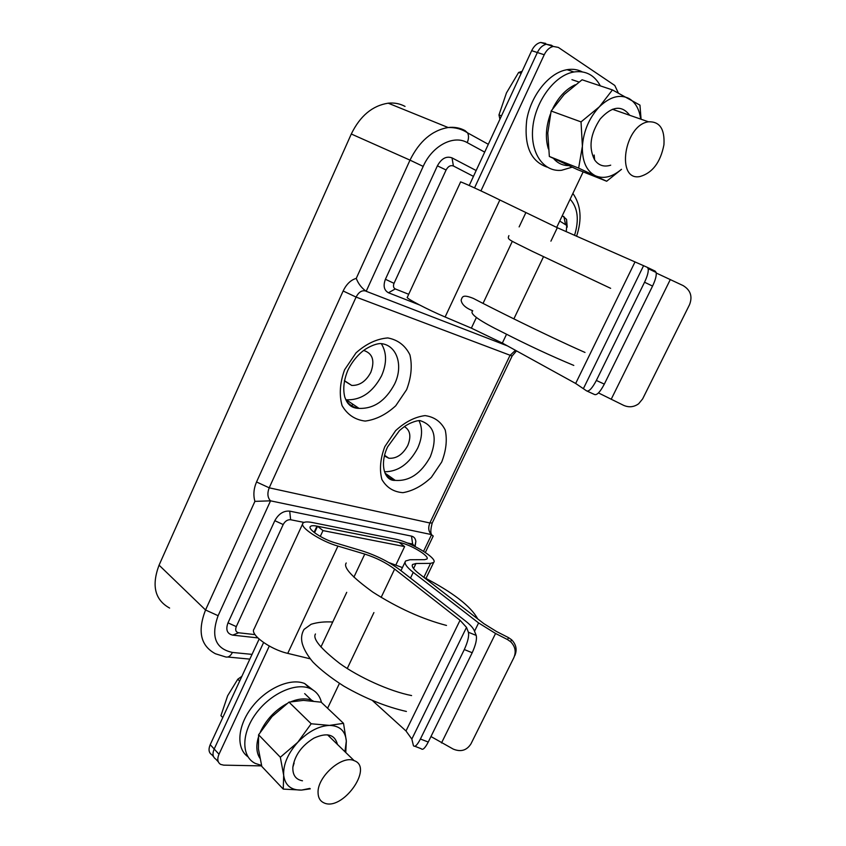 <?xml version="1.0" encoding="UTF-8"?>
<svg xmlns="http://www.w3.org/2000/svg" width="846" height="846" viewBox="0 0 846 846"><rect width="100%" height="100%" fill="white"/><g stroke="black" fill="none" stroke-linecap="round" stroke-linejoin="round"><path stroke-width="1.27" d="M395.833 565.033L404.621 546.59L322.992 530.601L317.546 526.254L314.553 532.716M263.592 642.537L214.186 749.006C212.198 753.797 212.758 757.191 215.857 759.158C212.758 757.191 212.198 753.797 214.186 749.006L263.592 642.537M322.992 530.601L320.274 536.427M269.303 646.058L218.998 754.241C216.999 759.063 217.549 762.447 220.658 764.414L223.682 765.144L261.668 765.894M404.621 546.59L399.143 542.434L317.546 526.254M327.592 708.239L339.426 683.42M568.692 165.615C562.717 165.615 557.673 163.257 553.57 158.54M548.388 148.949C545.184 138.48 545.85 126.879 550.376 114.147M552.861 108.362C558.688 96.856 566.175 88.989 575.301 84.748M321.438 702.402C319.809 695.624 315.928 690.949 309.784 688.369C295.317 682.331 270.191 693.805 255.788 713.77C241.195 733.641 241.29 756.652 255.302 763.42L261.551 765.418M312.999 690.008L304.666 683.536C290.686 677.699 266.733 688.02 252.182 706.844C237.483 725.593 235.801 748.329 247.931 756.736M345.76 752.517L346.331 741.075L343.518 723.341L321.194 702.18L303.428 700.372L288.983 702.117L272.01 716.583L258.59 734.793L258.421 748.879L261.805 766.434L283.251 789.107L301.599 790.079L310.281 788.842M343.518 723.341L329.464 725.403L311.191 723.774L288.983 702.117M311.191 723.774L297.707 742.354L280.333 757.233L258.59 734.793M280.333 757.233L283.674 775.253L283.251 789.107M302.477 780.795C295.709 779.557 292.505 774.989 292.864 767.089C294.789 755.267 301.758 745.643 313.76 738.23L314.014 738.093C326.99 732.245 334.805 734.36 337.448 744.448M309.837 788.398L301.599 790.079C291.066 790.344 285.091 785.405 283.674 775.253C283.146 764.551 287.83 753.585 297.707 742.354C308.081 731.621 318.667 725.974 329.464 725.403C339.785 725.72 345.411 730.944 346.331 741.075L344.925 751.703M430.572 563.362L433.649 562.474C438.365 558.656 410.384 541.789 395.135 539.103L312.47 522.553C307.352 521.559 304.19 521.76 302.984 523.156C298.945 526.899 320.507 541.165 337.935 546.093L364.774 554.088C376.11 557.694 386.072 562.696 394.638 569.072L460.044 620.277L466.506 627.394L468.388 632.237L476.203 635.42L474.246 630.556C473.104 627.891 470.217 624.729 465.554 621.07L400.169 570.056C389.107 561.839 376.28 555.399 361.686 550.746L334.953 542.762C322.664 539.262 307.489 529.226 310.334 526.572C311.18 525.599 313.39 525.451 316.964 526.138L399.661 542.54C410.416 544.401 430.233 556.351 426.902 559.037L424.681 559.661L409.993 559.735L405.572 561.014C403.923 563.214 406.471 566.989 413.239 572.361L478.603 622.942L495.566 633.474L507.547 639.587L508.531 637.641L496.623 631.56L483.954 623.714L418.601 573.302C413.324 569.136 411.336 566.196 412.615 564.483L415.968 563.51L430.572 563.362L423.857 577.332M213.509 756.578L211.902 754.812C208.793 752.834 208.232 749.45 210.21 744.67L259.119 639.09M302.688 523.811L254.096 628.99C249.39 634.246 270.128 649.432 287.746 653.376L310.144 658.801M372.726 700.805L405.995 730.965L411.833 739.076L413.451 745.728C414.889 747.388 417.215 745.157 420.409 739.013L428.256 742.048C425.052 748.181 422.714 750.413 421.223 748.731L414.878 746.278M476.203 635.42C477.059 639.206 475.727 644.969 472.195 652.742L464.306 649.548L420.409 739.013M464.306 649.548C467.849 641.765 469.202 636.002 468.388 632.237M472.195 652.742L428.256 742.048M430.963 736.538L453.255 749.101C460.859 752.2 466.759 750.444 470.979 743.824L513.86 657.649C516.356 651.737 515.256 646.418 510.593 641.68L507.547 639.587M508.531 637.641L511.555 639.724C516.197 644.43 517.287 649.717 514.812 655.597M259.902 758.228C256.475 752.908 255.926 746.035 258.273 737.627M260.441 731.779C266.204 719.703 274.939 710.376 286.635 703.787M291.384 701.567C299.23 698.51 305.998 698.098 311.688 700.308L313.2 701.006M556.689 227.426L583.158 171.865M618.267 92.849L614.788 85.467L558.328 47.408L553.263 46.435C549.551 47.323 546.537 50.094 544.232 54.757L480.94 190.889M553.178 46.403L551.423 45.219L546.357 44.246C542.646 45.124 539.642 47.884 537.358 52.526L474.532 187.918L537.358 52.526L531.679 50.675L469.223 185.507M600.364 85.89C594.421 74.998 585.612 70.355 573.948 71.973L571.759 72.439C553.02 77.028 534.884 102.916 532.716 128.222C530.326 153.57 543.851 172.246 561.585 170.279L572.129 167.18M582.228 71.847C577.628 69.478 572.562 68.759 567.032 69.679L564.842 70.155C547.648 74.385 530.706 96.455 526.741 119.921C523.864 145.724 530.675 161.449 547.161 167.127M641.078 119.244L639.957 105.137L612.441 89.919L599.402 106.765L581.033 121.898L582.386 146.199L578.643 168.111L549.35 156.468L577.501 169.612L606.667 181.245L621.503 169.348M578.643 168.111L606.667 181.245M581.033 121.898L551.137 111.016L547.785 133.012L549.35 156.468M612.441 89.919L582.09 79.778L564.176 94.477L551.137 111.016M610.696 165.171L610.283 165.308C603.758 167.17 598.534 165.372 594.632 159.915C588.393 147.648 590.265 133.985 600.248 118.916C611.975 106.078 621.789 104.872 629.71 115.289M621.44 169.327C612.303 177.047 603.61 179.193 595.362 175.767C586.373 171.008 582.048 161.152 582.386 146.199C583.592 130.866 589.26 117.721 599.402 106.765C609.881 96.74 619.748 93.991 628.99 98.506C635.462 102.345 639.354 109.208 640.665 119.096M499.849 199.984C483.119 191.672 458.818 180.579 460.573 182.027L407.317 297.295C404.779 297.644 428.129 309.858 445.112 316.996L499.849 199.984L557.324 227.711L647.243 267.315L648.184 268.647C648.628 271.619 647.423 276.156 644.546 282.236L596.356 380.457L604.33 384.116L652.562 286.075L644.546 282.236M531.679 50.675C533.953 46.054 536.946 43.305 540.657 42.437L545.712 43.41M598.471 392.925L623.65 405.361C628.948 407.656 633.95 407.127 638.656 403.764L642.643 398.9L689.564 304.623C692.694 296.407 690.516 290.041 683.039 285.546L656.253 273.036M551.423 45.219L546.357 44.246C542.646 45.124 539.642 47.884 537.358 52.526L544.232 54.757M647.454 267.421L655.185 271.143L656.158 272.486C656.633 275.479 655.438 280.005 652.562 286.075M604.33 384.116C600.205 391.91 596.948 395.378 594.569 394.522L587.209 391.159M596.356 380.457C592.232 388.261 588.996 391.751 586.659 390.915L575.661 383.471L502.344 343.074L471.37 328.142L445.112 316.996M353.057 404.367L351.016 406.143M404.409 426.596C410.257 430.202 411.378 436.504 407.761 445.493C402.802 454.535 396.488 458.775 388.832 458.236L384.412 455.973M363.727 350.466C372.652 353.374 375.021 360.65 370.834 372.282C366.043 381.292 359.666 385.67 351.703 385.427L344.364 380.869M405.033 106.406C399.915 103.646 394.299 102.567 388.198 103.18C372.409 105.655 360.1 115.923 351.291 134.006L159.069 565.16C151.371 585.633 154.892 599.941 169.623 608.073M365.514 290.971C361.824 290.104 358.683 292.145 356.092 297.083L269.208 487.814C267.114 493.355 267.558 497.691 270.54 500.832L431.566 534.609C428.52 531.753 427.949 527.872 429.853 522.987L509.99 355.436L515.447 350.297M257.829 637.895L232.724 635.124C227.077 633.802 225.501 629.71 227.997 622.846L274.813 520.681C278.609 513.818 283.579 510.635 289.702 511.132L411.516 536.131C414.054 536.755 415.502 538.542 415.841 541.493L415.1 546.527M484.695 152.111L467.214 142.614C453.551 134.556 432.19 145.819 423.19 166.408L366.191 291.288L507.484 345.908M419.5 304.941L388.473 292.769C384.021 290.294 383.005 285.8 385.416 279.275L437.393 165.837C441.443 158.488 446.318 155.844 452.028 157.885L476.161 170.532M562.294 215.656L566.577 219.41L567.19 227.151M408.713 294.281L395.262 288.93C393.432 287.894 393.009 286.033 394.025 283.336L446.096 169.993C448.126 166.313 450.558 164.981 453.414 165.996L473.453 176.37M559.724 221.049L566.746 225.438L566.238 231.688M255.027 634.616L238.625 632.776C235.801 632.099 235.029 630.058 236.288 626.622L283.188 524.541C285.091 521.115 287.566 519.518 290.633 519.74L304.01 522.405M407.286 542.973L412.626 544.031L414.752 546.347M381.303 343.666C386.855 352.634 386.939 363.336 381.578 375.772C372.726 392.385 360.946 400.391 346.236 399.777L345.803 399.714M418.971 420.631C422.799 428.488 422.355 437.678 417.638 448.221C409.168 463.925 398.117 471.772 384.507 471.761M366.191 291.288C361.654 288.084 358.334 283.791 356.251 278.397L410.003 160.127L351.291 134.006M433.11 536.279L431.566 534.609L423.571 551.296M159.069 565.16L205.546 609.987C197.319 631.253 200.618 645.847 215.444 653.757L225.047 656.76C227.934 657.797 230.387 656.359 232.417 652.446C215.455 648.755 210.675 636.509 218.109 615.708L270.54 500.832L254.91 501.371C253.144 495.122 253.684 488.66 256.539 481.966L343.148 290.992C346.437 284.161 350.794 279.963 356.251 278.397M318.064 792.829C318.191 797.725 320.095 801.035 323.775 802.78C342.027 812.075 374.175 767.417 354.157 760.66C342.144 754.727 317.081 776.85 318.064 792.829M239.661 681.093L237.789 679.211L227.648 695.74L220.922 715.653L222.762 717.577M237.789 679.211L241.871 676.324M663.93 144.825C664.882 129.036 659.732 121.369 648.459 121.803C623.946 125.06 615.835 181.636 640.041 176.518C652.509 172.912 660.472 162.347 663.93 144.825M499.923 119.233L498.971 114.919L506.458 92.912L518.619 72.47L522.119 71.307M518.619 72.47L521.178 73.348M498.971 114.919L501.477 115.881M218.998 754.241L210.21 744.67M337.935 546.093L287.746 653.376M364.774 554.088L353.892 577.152M346.723 592.337L320.941 646.989M394.638 569.072L381.144 597.392M373.911 612.567L347.251 668.509M460.044 620.277L405.995 730.965M466.506 627.394L411.833 739.076M316.964 526.138L314.088 532.356M413.239 572.361L410.49 578.104M478.603 622.942L474.521 631.253M495.566 633.474L441.506 742.957M415.968 563.51L413.557 568.544M611.182 399.312L670.307 279.55M583.539 388.335L643.446 265.951M575.661 383.471L634.828 262.302M502.344 343.074L506.543 334.255M513.85 318.942L543.502 256.719M550.915 241.152L557.324 227.711M471.37 328.142L476.383 317.504M483.077 303.323L512.338 241.29M519.127 226.908L525.778 212.811M218.109 615.708L205.546 609.987L254.91 501.371M232.417 652.446L252.045 654.381M256.539 481.966L269.208 487.814L429.853 522.987L432.243 522.944C430.582 529.184 430.381 533.075 431.661 534.63M384.814 446.635L395.611 430.656C405.118 421.932 414.942 416.909 425.062 415.608C434.326 416.888 441.052 421.699 445.229 430.043C447.354 439.878 446.17 450.537 441.686 462.043L431.375 477.324C422.365 485.805 412.89 490.923 402.95 492.668C393.602 491.97 386.59 487.582 381.906 479.502C379.304 469.657 380.277 458.712 384.814 446.635M344.608 369.744L356.071 352.814C366.255 343.762 376.84 338.802 387.806 337.935C397.895 339.838 405.266 345.485 409.929 354.855C412.404 365.715 411.304 377.316 406.64 389.646L395.727 405.784C386.114 414.582 375.931 419.679 365.176 421.075C355.003 419.817 347.304 414.656 342.059 405.572C339.045 394.67 339.902 382.72 344.608 369.744M343.148 290.992L356.092 297.083L512.126 356.029L432.348 522.743M574.519 235.389C579.32 219.833 577.85 207.778 570.13 199.212M394.606 384.01C403.764 365.387 396.742 344.343 380.266 343.561C376.618 343.751 372.198 345.316 367.005 348.256C363.452 350.117 354.188 357.224 347.854 370.252C343.804 380.118 342.778 389.065 344.787 397.091C346.056 400.56 347.378 402.918 348.732 404.155C351.143 406.915 354.58 408.322 359.042 408.385C373.795 408.914 385.649 400.793 394.606 384.01M346.236 400.602C349.419 405.001 353.691 407.592 359.042 408.385L346.236 399.777M430.318 456.755C437.805 437.223 434.315 425.157 419.859 420.557C417.353 420.568 413.884 421.583 409.453 423.592C406.355 425.369 405.921 425.126 399.502 430.551L387.627 446.836C379.262 464.338 384.454 481.279 395.219 480.369C409.369 481.427 421.065 473.549 430.318 456.755M385.438 474.046C387.88 477.419 391.148 479.523 395.219 480.369L385.004 473.115M423.19 166.408L410.003 160.127C419.373 141.197 432.084 130.326 448.137 127.524C454.334 126.805 459.981 127.841 465.099 130.633L467.542 132.833L488.311 144.296M395.262 288.93L388.473 292.769M385.416 279.275L394.025 283.336M437.393 165.837L446.096 169.993M452.028 157.885L453.414 165.996M563.891 216.491L565.403 223.979M283.188 524.541L274.813 520.681M289.702 511.132L290.633 519.74M411.516 536.131L412.626 544.031M236.288 626.622L227.997 622.846M238.625 632.776L232.724 635.124M467.214 142.614C468.832 138.829 468.938 135.572 467.542 132.833C461.895 129.1 455.434 127.334 448.137 127.524L388.198 103.18M512.158 355.955L516.536 350.889M218.3 761.834L215.857 759.158M578.939 82.02L571.938 79.661M309.784 688.369L304.666 683.536M508.911 235.622C507.24 239.767 507.748 239.037 532.208 251.294L610.643 288.327M294.122 763.113L292.864 767.089M433.649 562.474L425.982 578.421M405.075 562.051L400.962 570.669M412.615 564.483L412.235 565.297M511.555 639.724L510.593 641.68M311.688 700.308L304.676 693.614M388.758 562.527L402.432 567.592M423.772 577.289C452.97 592.464 470.947 606.339 477.704 618.891M446.498 625.448C422.249 619.092 397.694 607.988 372.832 592.115C351.894 576.961 343.021 567.254 346.226 562.992M553.263 46.435L540.657 42.437M573.948 71.973L567.032 69.679M594.156 155.019L594.632 159.915M656.158 272.486L648.184 268.647M406.408 711.454C386.104 706.844 365.271 698.426 343.92 686.201C331.029 677.942 320.708 669.916 312.978 662.101C307.606 655.713 304.042 649.591 302.308 643.721C300.922 638.466 301.504 633.696 304.052 629.392L311.159 624.253C317.504 622.286 324.695 621.535 332.721 622.011M411.59 695.571C389.52 691.277 358.831 677.202 339.743 663.476C320.539 648.512 312.449 638.677 315.463 633.982M384.581 455.275L388.832 458.236M344.407 380.637L351.703 385.427M566.746 225.438L566.577 219.41M414.857 546.4L415.841 541.493M576.549 236.288C582.207 219.378 580.98 205.081 572.89 193.406M433.258 535.973L425.358 552.459M227.754 657.014L249.845 659.119M354.157 760.66L327.539 734.825M648.459 121.803L612.409 109.271M472.755 310.799C465.554 307.955 461.683 304.391 461.133 300.087C462.381 297.295 461.979 293.816 473.422 298.437C490.384 307.373 545.353 334.963 585.009 352.444M472.322 311.286C469.985 314.226 480.19 321.269 502.936 332.415C527.64 345.052 551.254 356.05 573.789 365.419"/></g></svg>
